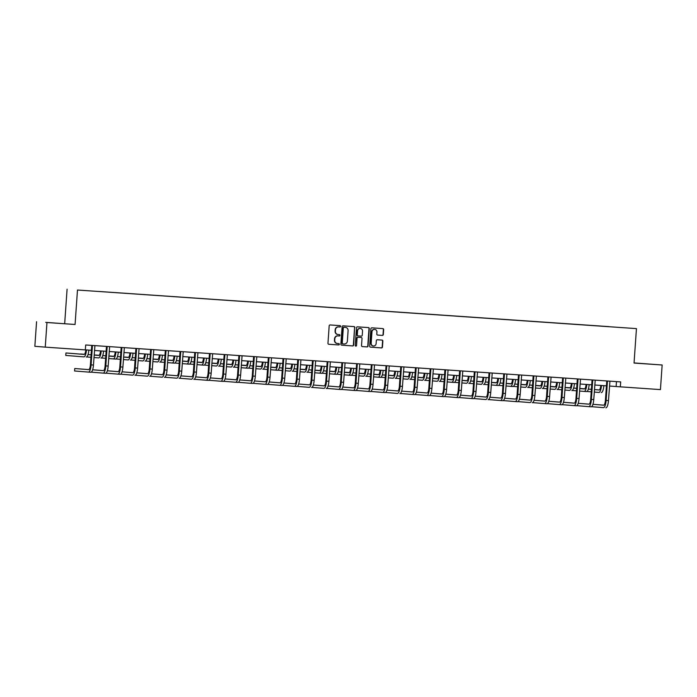 <?xml version="1.0" encoding="UTF-8"?>
<svg xmlns="http://www.w3.org/2000/svg" width="697" height="697" viewBox="0 0 697 697"><rect width="100%" height="100%" fill="white"/><g stroke="black" fill="none" stroke-linecap="round" stroke-linejoin="round"><path stroke-width="1.05" d="M340.615 326.353A0.68 0.653 94.6 0 0 340.014 325.63L330.169 324.95A0.967 0.932 94.6 0 0 329.176 325.856L327.965 343.246A0.967 0.932 94.6 0 0 328.81 344.274L338.655 344.954A0.68 0.653 94.6 0 0 339.352 344.327A0.68 0.653 94.6 0 0 338.751 343.604L337.479 343.516A3.102 2.971 94.6 0 1 337.453 343.508A3.102 2.971 94.6 0 1 334.734 340.214L334.839 338.768A3.102 2.971 94.6 0 1 338.01 335.884L339.291 335.971A0.68 0.653 94.6 0 0 339.979 335.335A0.68 0.653 94.6 0 0 339.378 334.621L338.106 334.525A3.102 2.971 94.6 0 0 338.106 334.525A3.102 2.971 94.6 0 1 335.362 331.232L335.466 329.786A3.102 2.971 94.6 0 1 338.646 326.902L339.918 326.989A0.68 0.653 94.6 0 0 340.615 326.353M338.045 334.525L337.827 334.508A3.102 2.971 94.6 0 1 335.083 331.214L335.179 329.759A3.102 2.971 94.6 0 1 338.359 326.876L339.631 326.963A0.68 0.653 94.6 0 0 339.787 325.621M328.749 344.266L338.376 344.928A0.68 0.653 94.6 0 0 338.533 343.586M337.165 343.49L337.2 343.49A3.102 2.971 94.6 0 1 334.455 340.197L334.551 338.742A3.102 2.971 94.6 0 1 337.731 335.858L339.003 335.945A0.68 0.653 94.6 0 0 339.16 334.604M382.331 335.396A0.967 0.932 94.6 0 0 383.324 334.499L383.664 329.62A0.967 0.932 94.6 0 0 382.819 328.592L371.884 327.834A0.967 0.932 94.6 0 0 370.891 328.731L369.671 346.121A0.967 0.932 94.6 0 0 370.525 347.15L381.459 347.908A0.967 0.932 94.6 0 0 382.453 347.01L382.862 341.112A0.967 0.932 94.6 0 0 382.017 340.084L377.33 339.761A0.967 0.932 94.6 0 0 376.336 340.659L376.127 343.586A2.588 2.483 94.6 0 1 373.444 346A2.588 2.483 94.6 0 1 371.179 343.246L371.98 331.798A2.588 2.483 94.6 0 1 374.664 329.385A2.588 2.483 94.6 0 1 376.929 332.138L376.798 334.046A0.967 0.932 94.6 0 0 377.643 335.074L382.052 335.379A0.967 0.932 94.6 0 0 383.045 334.473L383.385 329.594A0.967 0.932 94.6 0 0 382.601 328.575M634.043 363.059L662.15 364.993L660.434 389.597L620.339 386.835L620.687 381.912L85.679 344.98L85.33 349.903L45.244 347.132L46.969 322.528L75.076 324.471L77.48 290.022L636.448 328.609L634.043 363.059M354.869 327.634A0.967 0.932 94.6 0 0 354.015 326.597L343.09 325.847A0.967 0.932 94.6 0 0 342.096 326.745L340.877 344.135A0.967 0.932 94.6 0 0 341.73 345.163L352.665 345.921A0.967 0.932 94.6 0 0 353.658 345.015L354.59 327.607A0.967 0.932 94.6 0 0 353.806 326.588M362.37 346.592A0.967 0.932 94.6 0 1 361.525 345.564L362.022 338.507A0.967 0.932 94.6 0 0 361.168 337.479L358.058 337.27A0.967 0.932 94.6 0 0 357.064 338.167L356.55 345.512A0.68 0.653 94.6 0 1 355.853 346.139A0.68 0.653 94.6 0 1 355.252 345.416L356.489 327.738A0.967 0.932 94.6 0 1 357.483 326.841L368.408 327.59A0.967 0.932 94.6 0 0 368.408 327.59A0.967 0.932 94.6 0 1 369.271 328.627L368.051 346.008A0.967 0.932 94.6 0 1 367.058 346.914L362.388 346.592A0.967 0.932 94.6 0 1 362.37 346.592L362.388 346.592M360.898 337.461A0.967 0.932 94.6 0 0 360.889 337.461L361.168 337.479A0.967 0.932 94.6 0 0 361.159 337.479L360.88 337.461A0.967 0.932 94.6 0 0 360.88 337.461L357.779 337.243A0.967 0.932 94.6 0 0 356.786 338.141L356.55 345.512M77.48 290.022L636.448 328.609M608.943 326.675L99.227 291.503M608.943 326.614L99.227 291.485M75.076 324.471L46.969 322.528M36.566 321.7L34.85 346.304L45.244 347.132M662.15 364.993L634.052 362.937M64.682 323.635L67.086 289.194M609.483 386.033L620.339 386.835M85.339 349.85L91.412 350.277M94.478 350.486L106.127 351.288M109.194 351.497L120.842 352.307M123.909 352.516L135.558 353.318M138.616 353.536L150.273 354.337M153.331 354.546L164.989 355.357M168.047 355.566L179.704 356.367M182.762 356.576L194.419 357.387M197.478 357.596L209.135 358.397M212.193 358.615L223.85 359.417M226.908 359.626L238.557 360.427M241.624 360.645L253.272 361.447M256.339 361.656L267.988 362.466M271.055 362.675L282.703 363.477M285.761 363.686L297.419 364.496M300.477 364.705L312.134 365.507M315.192 365.725L326.849 366.526M329.908 366.735L341.565 367.546M344.623 367.755L356.28 368.556M359.338 368.765L370.996 369.576M374.054 369.785L385.711 370.586M388.769 370.804L400.418 371.606M403.485 371.815L415.133 372.616M418.2 372.834L429.849 373.636M432.915 373.845L444.564 374.655M447.622 374.864L459.279 375.666M462.338 375.875L473.995 376.685M477.053 376.894L488.71 377.696M491.768 377.913L503.426 378.715M506.484 378.924L518.141 379.734M521.199 379.943L532.856 380.745M535.915 380.954L547.563 381.764M550.63 381.973L562.279 382.775M565.345 382.993L576.994 383.794M580.061 384.003L591.709 384.814M594.776 385.023L606.425 385.824M616.47 381.616L616.131 386.495M59.515 323.373L45.723 322.371L59.515 323.373M634.043 363.006L653.002 364.322L634.043 362.971M341.661 345.154L352.386 345.895A0.967 0.932 94.6 0 0 353.379 344.998L354.59 327.607M344.013 327.268A0.68 0.653 94.6 0 0 343.316 327.904L342.253 343.159A0.68 0.653 94.6 0 0 342.854 343.882L344.196 343.978A3.102 2.971 94.6 0 0 347.376 341.094L348.099 330.657A3.102 2.971 94.6 0 0 345.355 327.363L343.734 327.242A0.68 0.653 94.6 0 0 343.037 327.878L343.316 327.904M342.567 343.865L342.567 343.865A0.68 0.653 94.6 0 1 341.966 343.142L343.037 327.878M343.734 327.242L345.076 327.337M362.309 346.583L366.779 346.888A0.967 0.932 94.6 0 0 367.772 345.991L368.992 328.601A0.967 0.932 94.6 0 0 368.208 327.581M355.714 346.113A0.68 0.653 94.6 0 0 356.272 345.485M362.527 331.188A2.588 2.483 94.6 0 0 360.262 328.435A2.588 2.483 94.6 0 0 357.578 330.848L357.3 334.882A0.967 0.932 94.6 0 0 358.153 335.91L361.255 336.128A0.967 0.932 94.6 0 0 362.248 335.222L362.527 331.188M360.122 328.435A2.588 2.483 94.6 0 0 357.3 330.831L357.578 330.848M357.866 335.893L357.875 335.893A0.967 0.932 94.6 0 0 357.875 335.893A0.967 0.932 94.6 0 1 357.012 334.856L357.3 330.831M377.582 335.065L382.052 335.379M374.524 329.376A2.588 2.483 94.6 0 0 371.693 331.772L371.98 331.798M373.304 345.982A2.588 2.483 94.6 0 1 370.9 343.22L371.693 331.772M370.455 347.15L381.172 347.881A0.967 0.932 94.6 0 0 382.165 346.984L382.583 341.094A0.967 0.932 94.6 0 0 381.799 340.066M85.792 349.885A4.931 1.411 93.9 0 1 84.067 354.425A4.931 1.411 93.9 0 1 84.058 354.425L65.954 352.97L65.779 355.435L83.893 356.881A7.397 2.117 -86.1 0 0 86.489 349.938M84.206 354.407L65.954 352.97M86.254 357.047L86.245 357.047A7.397 2.117 -86.1 0 0 86.254 357.047A7.397 2.117 -86.1 0 0 88.85 350.094M92.344 345.442L91.734 345.677L90.401 364.827A4.931 1.411 93.9 0 1 88.65 369.637L74.753 368.521L74.579 370.987L88.475 372.093A7.397 2.117 -86.1 0 0 88.484 372.093A7.397 2.117 -86.1 0 0 91.098 364.88L92.44 345.738M90.837 372.259L88.484 372.093L90.837 372.259A7.397 2.117 -86.1 0 0 93.459 365.045L94.931 345.616M88.789 369.619L74.753 368.521M100.507 350.905A4.931 1.411 93.9 0 1 98.782 355.435A4.931 1.411 93.9 0 1 98.774 355.435L94.156 355.069M98.922 355.426L94.156 355.043M88.031 354.581L91.098 354.825L88.04 354.555M84.459 354.268L80.66 354.128M84.433 354.294L80.669 353.989M86.655 356.942L90.924 357.282M93.982 357.526L98.599 357.901A7.397 2.117 -86.1 0 0 98.608 357.901A7.397 2.117 -86.1 0 0 101.204 350.948M100.969 358.058L100.96 358.058A7.397 2.117 -86.1 0 0 100.969 358.058A7.397 2.117 -86.1 0 0 103.565 351.114M115.214 351.915A4.931 1.411 93.9 0 1 113.498 356.455A4.931 1.411 93.9 0 1 113.489 356.455L108.871 356.08L113.637 356.437M102.747 355.592L105.813 355.836L102.755 355.566M99.174 355.278L95.376 355.139M99.14 355.304L95.384 355.008M101.37 357.962L105.639 358.302M108.697 358.546L113.315 358.911A7.397 2.117 -86.1 0 0 113.323 358.911A7.397 2.117 -86.1 0 0 115.92 351.968M113.332 358.911L115.676 359.077A7.397 2.117 -86.1 0 0 115.685 359.077A7.397 2.117 -86.1 0 0 118.281 352.124M107.059 346.453L106.449 346.697L105.108 365.838A4.931 1.411 93.9 0 1 103.365 370.647L92.623 369.793M91.246 372.154L103.191 373.113A7.397 2.117 -86.1 0 0 105.813 365.899L107.155 346.749M105.552 373.278L103.2 373.113A7.397 2.117 -86.1 0 0 103.2 373.113L105.552 373.27A7.397 2.117 -86.1 0 0 105.552 373.278A7.397 2.117 -86.1 0 0 108.174 366.064L109.638 346.636M103.504 370.638L92.631 369.767M121.775 347.472L121.165 347.707L119.823 366.857A4.931 1.411 93.9 0 1 118.081 371.667L107.338 370.804M105.961 373.174L117.906 374.123A7.397 2.117 -86.1 0 0 120.529 366.918L121.87 347.768M120.267 374.289L117.915 374.123A7.397 2.117 -86.1 0 0 117.915 374.123L120.267 374.289A7.397 2.117 -86.1 0 0 122.89 367.075L124.354 347.646M118.22 371.649L107.347 370.778M129.93 352.935A4.931 1.411 93.9 0 1 128.213 357.474A4.931 1.411 93.9 0 1 128.204 357.474L123.587 357.099L128.353 357.456M120.529 356.829L117.471 356.585M113.89 356.298L110.091 356.158M120.529 356.855L117.462 356.611M113.855 356.324L110.1 356.019M116.085 358.972L120.354 359.312M123.413 359.556L128.03 359.931A7.397 2.117 -86.1 0 0 128.039 359.931A7.397 2.117 -86.1 0 0 130.635 352.978M130.4 360.096L130.391 360.096A7.397 2.117 -86.1 0 0 130.4 360.096A7.397 2.117 -86.1 0 0 132.996 353.144M144.645 353.945A4.931 1.411 93.9 0 1 142.92 358.485L138.302 358.119M143.068 358.467L138.302 358.092M135.244 357.849L132.186 357.605L135.244 357.875M128.605 357.317L124.798 357.169M128.57 357.334L124.815 357.038M130.801 359.992L135.07 360.332M138.128 360.576L142.746 360.95A7.397 2.117 -86.1 0 0 142.754 360.95A7.397 2.117 -86.1 0 0 145.351 353.998M145.115 361.107L145.107 361.107A7.397 2.117 -86.1 0 0 145.115 361.107A7.397 2.117 -86.1 0 0 147.712 354.163M159.36 354.965A4.931 1.411 93.9 0 1 157.635 359.504L153.018 359.129M157.783 359.486L153.018 359.103M146.893 358.641L149.951 358.885L146.901 358.615M143.312 358.328L139.513 358.188M143.286 358.354L139.522 358.049M145.516 361.002L149.785 361.351M152.843 361.595L157.461 361.961A7.397 2.117 -86.1 0 0 157.47 361.961A7.397 2.117 -86.1 0 0 160.066 355.017M159.831 362.126L159.822 362.126A7.397 2.117 -86.1 0 0 159.831 362.126A7.397 2.117 -86.1 0 0 162.427 355.174M136.49 348.491L135.88 348.727L134.538 367.877A4.931 1.411 93.9 0 1 132.796 372.686L122.053 371.823L132.935 372.668M120.677 374.184L132.622 375.143A7.397 2.117 -86.1 0 0 132.63 375.143A7.397 2.117 -86.1 0 0 135.244 367.929L136.586 348.779M134.983 375.308L134.974 375.308A7.397 2.117 -86.1 0 0 134.983 375.308A7.397 2.117 -86.1 0 0 137.605 368.094L139.069 348.666M151.205 349.502L150.596 349.737L149.254 368.887A4.931 1.411 93.9 0 1 147.511 373.697A4.931 1.411 93.9 0 1 147.503 373.697L136.76 372.834M135.392 375.204L147.337 376.162A7.397 2.117 -86.1 0 0 149.96 368.948L151.293 349.798M149.698 376.319L149.689 376.319A7.397 2.117 -86.1 0 0 149.698 376.319A7.397 2.117 -86.1 0 0 152.312 369.105L153.784 349.685M147.651 373.688L136.769 372.817M165.921 350.521L165.311 350.757L163.969 369.907A4.931 1.411 93.9 0 1 162.227 374.716A4.931 1.411 93.9 0 1 162.218 374.716L151.476 373.853M150.099 376.214L162.052 377.173A7.397 2.117 -86.1 0 0 164.675 369.959L166.008 350.809M164.414 377.338L164.405 377.338A7.397 2.117 -86.1 0 0 164.414 377.338A7.397 2.117 -86.1 0 0 167.027 370.124L168.5 350.696M162.366 374.698L151.484 373.827M180.636 351.532L180.026 351.776L178.685 370.917A4.931 1.411 93.9 0 1 176.942 375.727A4.931 1.411 93.9 0 1 176.933 375.727L166.191 374.873L177.082 375.718M164.814 377.234L176.768 378.192A7.397 2.117 -86.1 0 0 179.39 370.978L180.723 351.828M179.129 378.349L179.12 378.349A7.397 2.117 -86.1 0 0 179.129 378.349A7.397 2.117 -86.1 0 0 181.743 371.144L183.215 351.715M195.352 352.551L194.742 352.787L193.4 371.937A4.931 1.411 93.9 0 1 191.658 376.746A4.931 1.411 93.9 0 1 191.649 376.746L180.906 375.883M179.53 378.253L191.475 379.203A7.397 2.117 -86.1 0 0 191.483 379.203A7.397 2.117 -86.1 0 0 194.106 371.989L195.439 352.848M193.844 379.368L193.836 379.368A7.397 2.117 -86.1 0 0 193.844 379.368A7.397 2.117 -86.1 0 0 196.458 372.154L197.931 352.726M191.797 376.728L180.915 375.857M210.067 353.562L209.448 353.806L208.115 372.956A4.931 1.411 93.9 0 1 206.373 377.765A4.931 1.411 93.9 0 1 206.364 377.765L195.622 376.903M194.245 379.264L206.19 380.222A7.397 2.117 -86.1 0 0 208.812 373.008L210.154 353.858M206.207 380.222L208.551 380.388A7.397 2.117 -86.1 0 0 208.56 380.388A7.397 2.117 -86.1 0 0 211.174 373.174L212.646 353.745M206.512 377.748L195.63 376.877M206.19 380.222A7.397 2.117 -86.1 0 0 206.199 380.222L208.56 380.388M224.782 354.581L224.164 354.817L222.831 373.967A4.931 1.411 93.9 0 1 221.08 378.776L210.337 377.913M208.961 380.283L220.905 381.242A7.397 2.117 -86.1 0 0 223.528 374.028L224.87 354.878M223.275 381.398L220.914 381.242A7.397 2.117 -86.1 0 0 220.914 381.242L223.267 381.398A7.397 2.117 -86.1 0 0 223.275 381.398A7.397 2.117 -86.1 0 0 225.889 374.184L227.361 354.756M221.228 378.759L210.346 377.896M239.489 355.601L238.879 355.836L237.546 374.986A4.931 1.411 93.9 0 1 235.795 379.795L225.053 378.933M223.676 381.294L235.621 382.252A7.397 2.117 -86.1 0 0 238.243 375.038L239.585 355.888M237.991 382.418L235.63 382.252A7.397 2.117 -86.1 0 0 235.63 382.252L237.982 382.418A7.397 2.117 -86.1 0 0 237.991 382.418A7.397 2.117 -86.1 0 0 240.604 375.204L242.077 355.775M235.943 379.778L225.061 378.907M254.205 356.611L253.595 356.855L252.262 375.997A4.931 1.411 93.9 0 1 250.511 380.806L239.768 379.952M238.391 382.313L250.336 383.272A7.397 2.117 -86.1 0 0 252.959 376.058L254.3 356.908M252.697 383.428L250.345 383.272A7.397 2.117 -86.1 0 0 250.345 383.272L252.697 383.428A7.397 2.117 -86.1 0 0 255.32 376.214L256.792 356.794M250.65 380.797L239.777 379.926M268.92 357.631L268.31 357.866L266.968 377.016A4.931 1.411 93.9 0 1 265.226 381.825L254.483 380.963L265.365 381.808M253.107 383.333L265.052 384.282A7.397 2.117 -86.1 0 0 265.06 384.282A7.397 2.117 -86.1 0 0 267.674 377.068L269.016 357.927M267.413 384.448L265.06 384.282L267.413 384.448A7.397 2.117 -86.1 0 0 270.035 377.234L271.499 357.805M283.635 358.641L283.026 358.885L281.684 378.035A4.931 1.411 93.9 0 1 279.941 382.836L269.199 381.982M267.822 384.343L279.767 385.302A7.397 2.117 -86.1 0 0 282.39 378.088L283.731 358.938M282.128 385.467L279.776 385.302A7.397 2.117 -86.1 0 0 279.776 385.302L282.128 385.467A7.397 2.117 -86.1 0 0 284.751 378.253L286.214 358.824M280.081 382.827L269.208 381.956M298.351 359.661L297.741 359.896L296.399 379.046A4.931 1.411 93.9 0 1 294.657 383.855L283.906 382.993M282.538 385.363L294.483 386.312A7.397 2.117 -86.1 0 0 297.105 379.107L298.447 359.957M296.844 386.478L294.491 386.312A7.397 2.117 -86.1 0 0 294.491 386.312L296.835 386.478A7.397 2.117 -86.1 0 0 296.844 386.478A7.397 2.117 -86.1 0 0 299.466 379.264L300.93 359.835M294.796 383.838L283.914 382.967M313.066 360.68L312.456 360.915L311.115 380.065A4.931 1.411 93.9 0 1 309.372 384.875A4.931 1.411 93.9 0 1 309.363 384.875L298.621 384.012L309.512 384.857M297.253 386.373L309.198 387.332A7.397 2.117 -86.1 0 0 311.82 380.118L313.153 360.968M311.559 387.497L311.55 387.497A7.397 2.117 -86.1 0 0 311.559 387.497A7.397 2.117 -86.1 0 0 314.173 380.283L315.645 360.854M327.782 361.691L327.172 361.926L325.83 381.076A4.931 1.411 93.9 0 1 324.088 385.885A4.931 1.411 93.9 0 1 324.079 385.885L313.336 385.032M311.96 387.393L323.913 388.351A7.397 2.117 -86.1 0 0 326.536 381.137L327.869 361.987M326.274 388.508L326.266 388.508A7.397 2.117 -86.1 0 0 326.274 388.508A7.397 2.117 -86.1 0 0 328.888 381.294L330.361 361.874M324.227 385.877L313.345 385.005M342.497 362.71L341.887 362.945L340.545 382.095A4.931 1.411 93.9 0 1 338.803 386.905A4.931 1.411 93.9 0 1 338.794 386.905L328.052 386.042M326.675 388.403L338.62 389.362A7.397 2.117 -86.1 0 0 341.251 382.148L342.584 362.998M338.637 389.362L340.981 389.527A7.397 2.117 -86.1 0 0 340.99 389.527A7.397 2.117 -86.1 0 0 343.604 382.313L345.076 362.884M338.942 386.887L328.06 386.016M338.62 389.362A7.397 2.117 -86.1 0 0 338.629 389.362L340.99 389.527M357.212 363.721L356.603 363.965L355.261 383.106A4.931 1.411 93.9 0 1 353.518 387.915A4.931 1.411 93.9 0 1 353.51 387.915L342.767 387.062M341.391 389.423L353.335 390.381A7.397 2.117 -86.1 0 0 355.967 383.167L357.3 364.017M355.705 390.547L353.344 390.381A7.397 2.117 -86.1 0 0 353.344 390.381L355.697 390.538A7.397 2.117 -86.1 0 0 355.705 390.547A7.397 2.117 -86.1 0 0 358.319 383.333L359.791 363.904M353.658 387.907L342.776 387.035M371.928 364.74L371.309 364.975L369.976 384.125A4.931 1.411 93.9 0 1 368.234 388.935A4.931 1.411 93.9 0 1 368.225 388.935L357.483 388.072L368.373 388.917M356.106 390.442L368.051 391.392A7.397 2.117 -86.1 0 0 370.673 384.178L372.015 365.036M370.421 391.557L368.06 391.392A7.397 2.117 -86.1 0 0 368.06 391.392L370.412 391.557A7.397 2.117 -86.1 0 0 370.421 391.557A7.397 2.117 -86.1 0 0 373.034 384.343L374.507 364.914M386.643 365.751L386.025 365.995L384.692 385.145A4.931 1.411 93.9 0 1 382.941 389.954L372.198 389.092M370.821 391.453L382.766 392.411A7.397 2.117 -86.1 0 0 385.389 385.197L386.73 366.047M385.136 392.577L382.775 392.411A7.397 2.117 -86.1 0 0 382.775 392.411L385.127 392.577A7.397 2.117 -86.1 0 0 385.136 392.577A7.397 2.117 -86.1 0 0 387.75 385.363L389.222 365.934M383.089 389.937L372.207 389.065M401.35 366.77L400.74 367.005L399.407 386.155A4.931 1.411 93.9 0 1 397.656 390.965L386.913 390.102L397.804 390.947M385.537 392.472L397.482 393.43A7.397 2.117 -86.1 0 0 397.49 393.43A7.397 2.117 -86.1 0 0 400.104 386.216L401.446 367.066M399.851 393.587L399.843 393.587A7.397 2.117 -86.1 0 0 399.851 393.587A7.397 2.117 -86.1 0 0 402.465 386.373L403.938 366.944M174.076 355.984A4.931 1.411 93.9 0 1 172.351 360.515L167.724 360.149L172.49 360.506M164.675 359.879L161.617 359.635L164.666 359.905M158.027 359.347L154.229 359.199M158.001 359.373L154.237 359.068M160.232 362.022L164.501 362.362M167.559 362.606L172.176 362.98A7.397 2.117 -86.1 0 0 172.185 362.98A7.397 2.117 -86.1 0 0 174.781 356.028M174.538 363.137L172.185 362.98L174.538 363.137A7.397 2.117 -86.1 0 0 177.143 356.193M188.791 356.995A4.931 1.411 93.9 0 1 187.066 361.534L182.44 361.159M187.205 361.516L182.448 361.133M179.382 360.889L176.332 360.645L179.382 360.915M172.743 360.358L168.944 360.218M172.717 360.384L168.953 360.088M174.947 363.041L179.216 363.381M182.274 363.625L186.892 363.991A7.397 2.117 -86.1 0 0 186.901 363.991A7.397 2.117 -86.1 0 0 189.497 357.047M189.253 364.156L186.901 363.991L189.253 364.156A7.397 2.117 -86.1 0 0 191.849 357.204M203.507 358.014A4.931 1.411 93.9 0 1 201.781 362.545L197.155 362.179M201.921 362.536L197.155 362.152M191.039 361.691L194.097 361.935L191.039 361.665M183.668 361.098L187.432 361.403L183.66 361.238M189.662 364.052L193.923 364.392M196.99 364.636L201.607 365.01A7.397 2.117 -86.1 0 0 201.616 365.01A7.397 2.117 -86.1 0 0 204.212 358.058M203.968 365.176L201.616 365.01L203.968 365.176A7.397 2.117 -86.1 0 0 206.565 358.223M218.222 359.025A4.931 1.411 93.9 0 1 216.497 363.564L211.871 363.198L216.636 363.546M208.812 362.928L205.754 362.675M202.174 362.396L198.375 362.248M208.812 362.954L205.746 362.701M202.147 362.414L198.384 362.118M204.378 365.071L208.638 365.411M211.696 365.655L216.323 366.021A7.397 2.117 -86.1 0 0 216.331 366.021A7.397 2.117 -86.1 0 0 218.928 359.077M218.684 366.186L218.675 366.186A7.397 2.117 -86.1 0 0 218.684 366.186A7.397 2.117 -86.1 0 0 221.28 359.243M232.937 360.044A4.931 1.411 93.9 0 1 231.212 364.583A4.931 1.411 93.9 0 1 231.204 364.583L226.586 364.209M231.352 364.566L226.586 364.183M223.528 363.939L220.47 363.695L223.528 363.965M216.889 363.407L213.09 363.268M216.863 363.433L213.099 363.128M219.093 366.082L223.354 366.422M226.412 366.674L231.038 367.04A7.397 2.117 -86.1 0 0 233.634 360.088M233.399 367.206L233.39 367.206A7.397 2.117 -86.1 0 0 233.399 367.206A7.397 2.117 -86.1 0 0 235.995 360.253M247.653 361.055A4.931 1.411 93.9 0 1 245.928 365.594A4.931 1.411 93.9 0 1 245.919 365.594L241.301 365.228M246.067 365.585L241.301 365.202M235.177 364.74L238.243 364.984L235.185 364.714M231.604 364.426L227.806 364.278M231.578 364.444L227.814 364.148M233.8 367.101L238.069 367.441M241.127 367.685L245.753 368.06A7.397 2.117 -86.1 0 0 248.35 361.107M245.762 368.06L248.106 368.216A7.397 2.117 -86.1 0 0 248.115 368.216A7.397 2.117 -86.1 0 0 250.711 361.273M262.368 362.074A4.931 1.411 93.9 0 1 260.643 366.613A4.931 1.411 93.9 0 1 260.634 366.613L256.017 366.239L260.783 366.596M252.959 365.969L249.901 365.725M242.53 365.158L246.285 365.463L242.521 365.298M252.959 365.995L249.892 365.751M248.515 368.112L252.784 368.46M255.843 368.704L260.46 369.07A7.397 2.117 -86.1 0 0 260.469 369.07A7.397 2.117 -86.1 0 0 263.065 362.126M262.83 369.236L262.821 369.236A7.397 2.117 -86.1 0 0 262.83 369.236A7.397 2.117 -86.1 0 0 265.426 362.283M277.075 363.093A4.931 1.411 93.9 0 1 275.359 367.624A4.931 1.411 93.9 0 1 275.35 367.624L270.732 367.258M275.498 367.615L270.732 367.232M267.674 366.988L264.616 366.744L267.674 367.014M261.035 366.456L257.237 366.317M261 366.483L257.245 366.178M263.231 369.131L267.5 369.471M270.558 369.715L275.176 370.09A7.397 2.117 -86.1 0 0 275.184 370.09A7.397 2.117 -86.1 0 0 277.781 363.137M277.545 370.255L275.184 370.09L277.537 370.246A7.397 2.117 -86.1 0 0 277.545 370.255A7.397 2.117 -86.1 0 0 280.142 363.303M291.79 364.104A4.931 1.411 93.9 0 1 290.074 368.643A4.931 1.411 93.9 0 1 290.065 368.643L285.448 368.277M290.213 368.626L285.448 368.251M279.323 367.781L282.39 368.025L279.331 367.755M275.751 367.467L271.952 367.328M275.716 367.493L271.961 367.197M277.946 370.151L282.215 370.49M285.273 370.734L289.891 371.1A7.397 2.117 -86.1 0 0 289.9 371.1A7.397 2.117 -86.1 0 0 292.496 364.156M292.261 371.266L292.252 371.266A7.397 2.117 -86.1 0 0 292.261 371.266A7.397 2.117 -86.1 0 0 294.857 364.313M306.506 365.123A4.931 1.411 93.9 0 1 304.781 369.663L300.163 369.288L304.929 369.645M297.105 369.018L294.047 368.774M290.466 368.486L286.659 368.347M297.105 369.044L294.038 368.8M290.431 368.513L286.676 368.208M292.662 371.161L296.931 371.501M299.989 371.754L304.606 372.12A7.397 2.117 -86.1 0 0 304.615 372.12A7.397 2.117 -86.1 0 0 307.211 365.167M306.976 372.285L306.968 372.285A7.397 2.117 -86.1 0 0 306.976 372.285A7.397 2.117 -86.1 0 0 309.573 365.333M321.221 366.134A4.931 1.411 93.9 0 1 319.496 370.673L314.878 370.307M319.644 370.665L314.878 370.281M311.82 370.037L308.762 369.793L311.812 370.063M305.173 369.506L301.374 369.358M305.147 369.523L301.383 369.227M307.377 372.181L311.646 372.52M314.704 372.764L319.322 373.139A7.397 2.117 -86.1 0 0 319.331 373.139A7.397 2.117 -86.1 0 0 321.927 366.186M319.339 373.139L321.683 373.296A7.397 2.117 -86.1 0 0 321.692 373.296A7.397 2.117 -86.1 0 0 324.288 366.352M335.937 367.153A4.931 1.411 93.9 0 1 334.212 371.693L329.585 371.318M334.351 371.675L329.594 371.292M323.469 370.83L326.527 371.074L323.478 370.804M319.888 370.516L316.089 370.377M319.862 370.543L316.098 370.238M322.092 373.191L326.362 373.54M329.42 373.784L334.037 374.15A7.397 2.117 -86.1 0 0 334.046 374.15A7.397 2.117 -86.1 0 0 336.642 367.206M336.398 374.315L334.046 374.15L336.398 374.315A7.397 2.117 -86.1 0 0 339.003 367.363M350.652 368.173A4.931 1.411 93.9 0 1 348.927 372.703L344.301 372.337L349.066 372.695M341.242 372.067L338.193 371.823M334.604 371.536L330.805 371.388M341.242 372.093L338.184 371.849M334.577 371.562L330.814 371.257M336.808 374.211L341.077 374.55M344.135 374.794L348.753 375.169A7.397 2.117 -86.1 0 0 348.761 375.169A7.397 2.117 -86.1 0 0 351.358 368.216M351.114 375.326L348.761 375.169L351.114 375.326A7.397 2.117 -86.1 0 0 353.71 368.382M365.367 369.183A4.931 1.411 93.9 0 1 363.642 373.723L359.016 373.348L363.782 373.705M355.958 373.078L352.9 372.834L355.958 373.104M349.319 372.546L345.52 372.407M349.293 372.573L345.529 372.276M351.523 375.23L355.784 375.57M358.842 375.814L363.468 376.18A7.397 2.117 -86.1 0 0 363.477 376.18A7.397 2.117 -86.1 0 0 366.073 369.236M365.829 376.345L365.82 376.345A7.397 2.117 -86.1 0 0 365.829 376.345A7.397 2.117 -86.1 0 0 368.425 369.393M380.083 370.203A4.931 1.411 93.9 0 1 378.358 374.742A4.931 1.411 93.9 0 1 378.349 374.733L373.731 374.367M378.497 374.725L373.731 374.341M367.607 373.88L370.673 374.123L367.615 373.853M364.034 373.566L360.236 373.426M364.008 373.592L360.244 373.287M366.239 376.241L370.499 376.58M373.557 376.824L378.183 377.199A7.397 2.117 -86.1 0 0 380.789 370.246M378.192 377.199L380.536 377.365A7.397 2.117 -86.1 0 0 380.545 377.365A7.397 2.117 -86.1 0 0 383.141 370.412M394.798 371.213A4.931 1.411 93.9 0 1 393.073 375.753A4.931 1.411 93.9 0 1 393.064 375.753L388.447 375.387L393.213 375.735M385.389 375.117L382.331 374.873M374.96 374.306L378.724 374.603L374.951 374.437M385.389 375.143L382.322 374.89M380.954 377.26L385.214 377.6M388.273 377.844L392.899 378.21A7.397 2.117 -86.1 0 0 392.899 378.218A7.397 2.117 -86.1 0 0 395.495 371.266M395.26 378.375L395.251 378.375A7.397 2.117 -86.1 0 0 395.26 378.375A7.397 2.117 -86.1 0 0 397.856 371.431M409.514 372.233A4.931 1.411 93.9 0 1 407.789 376.772A4.931 1.411 93.9 0 1 407.78 376.772L403.162 376.397L407.928 376.755M400.104 376.127L397.046 375.883L400.104 376.153M393.465 375.596L389.667 375.456M393.439 375.622L389.675 375.317M395.661 378.271L399.93 378.619M402.988 378.863L407.614 379.229A7.397 2.117 -86.1 0 0 410.211 372.276M409.975 379.395L409.967 379.395A7.397 2.117 -86.1 0 0 409.975 379.395A7.397 2.117 -86.1 0 0 412.572 372.442M424.229 373.243A4.931 1.411 93.9 0 1 422.504 377.783A4.931 1.411 93.9 0 1 422.495 377.783L417.878 377.417M422.643 377.774L417.878 377.391M411.753 376.929L414.82 377.173L411.761 376.903M408.181 376.615L404.382 376.467M408.146 376.633L404.391 376.336M410.376 379.29L414.645 379.63M417.703 379.874L422.321 380.248A7.397 2.117 -86.1 0 0 422.33 380.248A7.397 2.117 -86.1 0 0 424.926 373.296M424.691 380.405L424.682 380.405A7.397 2.117 -86.1 0 0 424.691 380.405A7.397 2.117 -86.1 0 0 427.287 373.461M438.936 374.263A4.931 1.411 93.9 0 1 437.219 378.802A4.931 1.411 93.9 0 1 437.211 378.802L432.593 378.427M437.359 378.785L432.593 378.401M426.468 377.94L429.535 378.183L426.477 377.913M422.896 377.626L419.097 377.486M422.861 377.652L419.106 377.356M425.092 380.309L429.361 380.649M432.419 380.893L437.036 381.259A7.397 2.117 -86.1 0 0 437.045 381.259A7.397 2.117 -86.1 0 0 439.641 374.315M439.406 381.425L439.398 381.425A7.397 2.117 -86.1 0 0 439.406 381.425A7.397 2.117 -86.1 0 0 442.003 374.472M453.651 375.282A4.931 1.411 93.9 0 1 451.935 379.813A4.931 1.411 93.9 0 1 451.926 379.813L447.308 379.447L452.074 379.804M444.25 379.177L441.192 378.933L444.25 379.203M437.611 378.645L433.813 378.506M437.577 378.671L433.822 378.366M439.807 381.32L444.076 381.66M447.134 381.904L451.752 382.278A7.397 2.117 -86.1 0 0 451.761 382.278A7.397 2.117 -86.1 0 0 454.357 375.326M451.769 382.278L454.113 382.444A7.397 2.117 -86.1 0 0 454.122 382.444A7.397 2.117 -86.1 0 0 456.718 375.491M416.065 367.789L415.456 368.025L414.123 387.175A4.931 1.411 93.9 0 1 412.371 391.984L401.629 391.122L412.511 391.967M400.252 393.483L412.197 394.441A7.397 2.117 -86.1 0 0 414.82 387.227L416.161 368.077M412.215 394.441L414.558 394.607A7.397 2.117 -86.1 0 0 417.181 387.393L418.653 367.964M412.197 394.441A7.397 2.117 -86.1 0 0 412.206 394.441L414.558 394.607M430.781 368.8L430.171 369.044L428.829 388.185A4.931 1.411 93.9 0 1 427.087 392.995L416.344 392.141M414.968 394.502L426.912 395.46A7.397 2.117 -86.1 0 0 429.535 388.246L430.877 369.096M429.274 395.617L426.921 395.46A7.397 2.117 -86.1 0 0 426.921 395.46L429.274 395.617A7.397 2.117 -86.1 0 0 431.896 388.412L433.36 368.983M427.226 392.986L416.353 392.115M445.496 369.819L444.886 370.055L443.545 389.205A4.931 1.411 93.9 0 1 441.802 394.014L431.06 393.152M429.683 395.521L441.628 396.471A7.397 2.117 -86.1 0 0 444.25 389.257L445.592 370.116M443.989 396.637L441.637 396.471A7.397 2.117 -86.1 0 0 441.637 396.471L443.989 396.637A7.397 2.117 -86.1 0 0 446.611 389.423L448.075 369.994M441.942 393.997L431.06 393.125M460.212 370.83L459.602 371.074L458.26 390.224A4.931 1.411 93.9 0 1 456.518 395.033A4.931 1.411 93.9 0 1 456.518 395.025L445.766 394.171L456.657 395.016M444.398 396.532L456.343 397.49A7.397 2.117 -86.1 0 0 458.966 390.276L460.308 371.126M458.704 397.656L456.352 397.49A7.397 2.117 -86.1 0 0 456.352 397.49L458.696 397.656A7.397 2.117 -86.1 0 0 458.704 397.656A7.397 2.117 -86.1 0 0 461.327 390.442L462.791 371.013M468.367 376.293A4.931 1.411 93.9 0 1 466.642 380.832L462.024 380.466M466.79 380.815L462.024 380.44M455.899 379.97L458.966 380.213L455.908 379.943M452.318 379.665L448.519 379.517M452.292 379.682L448.537 379.386M454.522 382.339L458.792 382.679M461.85 382.923L466.467 383.289A7.397 2.117 -86.1 0 0 466.476 383.289A7.397 2.117 -86.1 0 0 469.072 376.345M468.837 383.455L468.828 383.455A7.397 2.117 -86.1 0 0 468.837 383.455A7.397 2.117 -86.1 0 0 471.433 376.511M483.082 377.312A4.931 1.411 93.9 0 1 481.357 381.851L476.739 381.477M481.505 381.834L476.739 381.451M473.681 381.207L470.623 380.963M467.034 380.675L463.235 380.536M473.672 381.233L470.614 380.989M467.007 380.701L463.244 380.396M469.238 383.35L473.507 383.69M476.565 383.942L481.183 384.308A7.397 2.117 -86.1 0 0 481.191 384.308A7.397 2.117 -86.1 0 0 483.788 377.356M483.552 384.474L483.544 384.474A7.397 2.117 -86.1 0 0 483.552 384.474A7.397 2.117 -86.1 0 0 486.149 377.521M497.797 378.323A4.931 1.411 93.9 0 1 496.072 382.862L491.446 382.496M496.212 382.853L491.455 382.47M488.397 382.226L485.339 381.982L488.388 382.252M481.749 381.695L477.95 381.547M481.723 381.712L477.959 381.416M483.953 384.369L488.222 384.709M491.28 384.953L495.898 385.328A7.397 2.117 -86.1 0 0 495.907 385.328A7.397 2.117 -86.1 0 0 498.503 378.375M498.259 385.485L495.907 385.328L498.259 385.485A7.397 2.117 -86.1 0 0 500.855 378.541M512.513 379.342A4.931 1.411 93.9 0 1 510.788 383.881L506.161 383.507M510.927 383.864L506.17 383.481M503.103 383.237L500.054 382.993L503.103 383.263M496.464 382.705L492.666 382.566M496.438 382.731L492.674 382.426M498.669 385.38L502.929 385.729M505.996 385.972L510.613 386.338A7.397 2.117 -86.1 0 0 510.622 386.338A7.397 2.117 -86.1 0 0 513.219 379.395M512.975 386.504L510.622 386.338L512.975 386.504A7.397 2.117 -86.1 0 0 515.571 379.551M527.228 380.362A4.931 1.411 93.9 0 1 525.503 384.892L520.877 384.526M525.643 384.883L520.877 384.5M514.761 384.038L517.819 384.282L514.761 384.012M507.39 383.446L511.154 383.751L507.381 383.585M513.384 386.399L517.644 386.739M520.703 386.983L525.329 387.358A7.397 2.117 -86.1 0 0 525.338 387.358A7.397 2.117 -86.1 0 0 527.934 380.405M527.69 387.515L527.681 387.515A7.397 2.117 -86.1 0 0 527.69 387.515A7.397 2.117 -86.1 0 0 530.286 380.571M541.944 381.372A4.931 1.411 93.9 0 1 540.219 385.911A4.931 1.411 93.9 0 1 540.21 385.911L535.592 385.537L540.358 385.894M532.534 385.267L529.476 385.023M522.105 384.465L525.869 384.761L522.097 384.596M532.534 385.293L529.467 385.049M528.099 387.419L532.36 387.759M535.418 388.002L540.044 388.368A7.397 2.117 -86.1 0 0 542.649 381.425M542.405 388.534L542.397 388.534A7.397 2.117 -86.1 0 0 542.405 388.534A7.397 2.117 -86.1 0 0 545.002 381.581M556.659 382.392A4.931 1.411 93.9 0 1 554.934 386.931A4.931 1.411 93.9 0 1 554.925 386.931L550.308 386.556M555.073 386.913L550.308 386.53M547.25 386.286L544.191 386.042L547.25 386.312M540.611 385.755L536.812 385.615M540.584 385.781L536.821 385.476M542.815 388.429L547.075 388.769M550.133 389.013L554.76 389.388A7.397 2.117 -86.1 0 0 557.356 382.435M557.121 389.553L557.112 389.553A7.397 2.117 -86.1 0 0 557.121 389.553A7.397 2.117 -86.1 0 0 559.717 382.601M571.374 383.402A4.931 1.411 93.9 0 1 569.649 387.941A4.931 1.411 93.9 0 1 569.641 387.941L565.023 387.576M569.789 387.924L565.023 387.549M558.898 387.079L561.965 387.332L558.907 387.062M555.326 386.774L551.527 386.626M555.3 386.791L551.536 386.495M557.522 389.449L561.791 389.789M564.849 390.032L569.475 390.407A7.397 2.117 -86.1 0 0 572.071 383.455M571.836 390.564L571.828 390.564A7.397 2.117 -86.1 0 0 571.836 390.564A7.397 2.117 -86.1 0 0 574.433 383.62M474.927 371.849L474.317 372.085L472.975 391.235A4.931 1.411 93.9 0 1 471.233 396.044A4.931 1.411 93.9 0 1 471.224 396.044L460.482 395.182M459.114 397.551L471.059 398.501A7.397 2.117 -86.1 0 0 473.681 391.296L475.014 372.146M471.067 398.51L473.411 398.667A7.397 2.117 -86.1 0 0 473.42 398.667A7.397 2.117 -86.1 0 0 476.034 391.453L477.506 372.024M471.372 396.027L460.49 395.164M471.059 398.501A7.397 2.117 -86.1 0 0 471.059 398.51L473.42 398.667M489.642 372.869L489.033 373.104L487.691 392.254A4.931 1.411 93.9 0 1 485.948 397.063A4.931 1.411 93.9 0 1 485.94 397.063L475.197 396.201M473.821 398.562L485.774 399.52A7.397 2.117 -86.1 0 0 488.397 392.306L489.73 373.156M488.135 399.686L488.127 399.686A7.397 2.117 -86.1 0 0 488.135 399.686A7.397 2.117 -86.1 0 0 490.749 392.472L492.221 373.043M486.088 397.046L475.206 396.175M504.358 373.88L503.748 374.115L502.406 393.265A4.931 1.411 93.9 0 1 500.664 398.074A4.931 1.411 93.9 0 1 500.655 398.074L489.913 397.22L500.803 398.065M488.536 399.581L500.481 400.54A7.397 2.117 -86.1 0 0 503.112 393.326L504.445 374.176M502.851 400.697L500.49 400.54A7.397 2.117 -86.1 0 0 500.49 400.54L502.842 400.697A7.397 2.117 -86.1 0 0 502.851 400.697A7.397 2.117 -86.1 0 0 505.464 393.483L506.937 374.062M519.073 374.899L518.463 375.134L517.122 394.284A4.931 1.411 93.9 0 1 515.379 399.093A4.931 1.411 93.9 0 1 515.371 399.093L504.628 398.231M503.251 400.601L515.196 401.55A7.397 2.117 -86.1 0 0 517.819 394.336L519.16 375.195M517.566 401.716L515.205 401.55A7.397 2.117 -86.1 0 0 515.205 401.55L517.557 401.716A7.397 2.117 -86.1 0 0 517.566 401.716A7.397 2.117 -86.1 0 0 520.18 394.502L521.652 375.073M515.519 399.076L504.637 398.205M533.789 375.91L533.17 376.153L531.837 395.295A4.931 1.411 93.9 0 1 530.095 400.104A4.931 1.411 93.9 0 1 530.086 400.104L519.343 399.25M517.967 401.611L529.912 402.57A7.397 2.117 -86.1 0 0 529.92 402.57A7.397 2.117 -86.1 0 0 532.534 395.356L533.876 376.206M532.281 402.735L532.273 402.735A7.397 2.117 -86.1 0 0 532.281 402.735A7.397 2.117 -86.1 0 0 534.895 395.521L536.368 376.092M530.234 400.095L519.352 399.224M548.504 376.929L547.886 377.164L546.553 396.314A4.931 1.411 93.9 0 1 544.801 401.123L534.059 400.261L544.949 401.106M532.682 402.631L544.627 403.58A7.397 2.117 -86.1 0 0 547.25 396.375L548.591 377.225M544.645 403.589L546.988 403.746A7.397 2.117 -86.1 0 0 546.997 403.746A7.397 2.117 -86.1 0 0 549.611 396.532L551.083 377.103M544.627 403.58A7.397 2.117 -86.1 0 0 544.636 403.58L546.997 403.746M563.211 377.948L562.601 378.183L561.268 397.334A4.931 1.411 93.9 0 1 559.517 402.143L548.774 401.28M547.398 403.641L559.342 404.6A7.397 2.117 -86.1 0 0 561.965 397.386L563.307 378.236M561.712 404.765L559.351 404.6A7.397 2.117 -86.1 0 0 559.351 404.6L561.704 404.765A7.397 2.117 -86.1 0 0 561.712 404.765A7.397 2.117 -86.1 0 0 564.326 397.551L565.798 378.123M559.665 402.125L548.783 401.254M577.926 378.959L577.316 379.194L575.983 398.344A4.931 1.411 93.9 0 1 574.232 403.154L563.49 402.3M562.113 404.661L574.058 405.619A7.397 2.117 -86.1 0 0 576.68 398.405L578.022 379.255M576.419 405.776L574.067 405.619A7.397 2.117 -86.1 0 0 574.067 405.619L576.419 405.776A7.397 2.117 -86.1 0 0 579.041 398.562L580.514 379.142M574.372 403.145L563.498 402.274M586.09 384.422A4.931 1.411 93.9 0 1 584.365 388.961A4.931 1.411 93.9 0 1 584.356 388.961L579.738 388.586L584.504 388.943M576.68 388.316L573.622 388.072M570.041 387.785L566.243 387.645M576.68 388.342L573.614 388.098M570.007 387.811L566.252 387.506M572.237 390.459L576.506 390.808M579.564 391.052L584.182 391.418A7.397 2.117 -86.1 0 0 584.191 391.418A7.397 2.117 -86.1 0 0 586.787 384.474M584.199 391.418L586.543 391.583A7.397 2.117 -86.1 0 0 586.552 391.583A7.397 2.117 -86.1 0 0 589.148 384.631M592.642 379.978L592.032 380.213L590.69 399.364A4.931 1.411 93.9 0 1 588.948 404.173L578.205 403.31L589.087 404.155M576.828 405.671L588.773 406.63A7.397 2.117 -86.1 0 0 591.396 399.416L592.738 380.266M591.134 406.795L588.782 406.63A7.397 2.117 -86.1 0 0 588.782 406.63L591.134 406.795A7.397 2.117 -86.1 0 0 593.757 399.581L595.221 380.153M600.797 385.441A4.931 1.411 93.9 0 1 599.08 389.971A4.931 1.411 93.9 0 1 599.072 389.971L594.454 389.606M599.22 389.963L594.454 389.579M591.396 389.335L588.338 389.092M584.757 388.804L580.958 388.656M591.396 389.362L588.329 389.118M584.722 388.83L580.967 388.525M586.952 391.479L591.222 391.819M594.28 392.062L598.897 392.437A7.397 2.117 -86.1 0 0 598.906 392.437A7.397 2.117 -86.1 0 0 601.502 385.485M601.267 392.594L601.258 392.594A7.397 2.117 -86.1 0 0 601.267 392.594A7.397 2.117 -86.1 0 0 603.863 385.65M607.357 380.989L606.747 381.233L605.405 400.374A4.931 1.411 93.9 0 1 603.663 405.184L592.92 404.33M591.544 406.691L603.489 407.649A7.397 2.117 -86.1 0 0 603.497 407.649A7.397 2.117 -86.1 0 0 606.111 400.435L607.453 381.285M605.85 407.806L605.841 407.806A7.397 2.117 -86.1 0 0 605.85 407.806A7.397 2.117 -86.1 0 0 608.472 400.601L609.936 381.172M603.802 405.175L592.92 404.304M91.098 364.88L93.459 365.045M105.813 365.899L108.174 366.064M120.529 366.918L122.89 367.075M135.244 367.929L137.605 368.094M149.96 368.948L152.312 369.105M164.675 369.959L167.027 370.124M179.39 370.978L181.743 371.144M194.106 371.989L196.458 372.154M208.812 373.008L211.174 373.174M223.528 374.028L225.889 374.184M238.243 375.038L240.604 375.204M252.959 376.058L255.32 376.214M267.674 377.068L270.035 377.234M282.39 378.088L284.751 378.253M297.105 379.107L299.466 379.264M311.82 380.118L314.173 380.283M326.536 381.137L328.888 381.294M341.251 382.148L343.604 382.313M355.967 383.167L358.319 383.333M370.673 384.178L373.034 384.343M385.389 385.197L387.75 385.363M400.104 386.216L402.465 386.373M414.82 387.227L417.181 387.393M429.535 388.246L431.896 388.412M444.25 389.257L446.611 389.423M458.966 390.276L461.327 390.442M473.681 391.296L476.034 391.453M488.397 392.306L490.749 392.472M503.112 393.326L505.464 393.483M517.819 394.336L520.18 394.502M532.534 395.356L534.895 395.521M547.25 396.375L549.611 396.532M561.965 397.386L564.326 397.551M576.68 398.405L579.041 398.562M591.396 399.416L593.757 399.581M606.111 400.435L608.472 400.601M113.323 358.911L115.685 359.077M245.753 368.06L248.115 368.216M319.331 373.139L321.692 373.296M378.183 377.199L380.545 377.365M451.761 382.278L454.122 382.444M584.191 391.418L586.552 391.583"/></g></svg>
